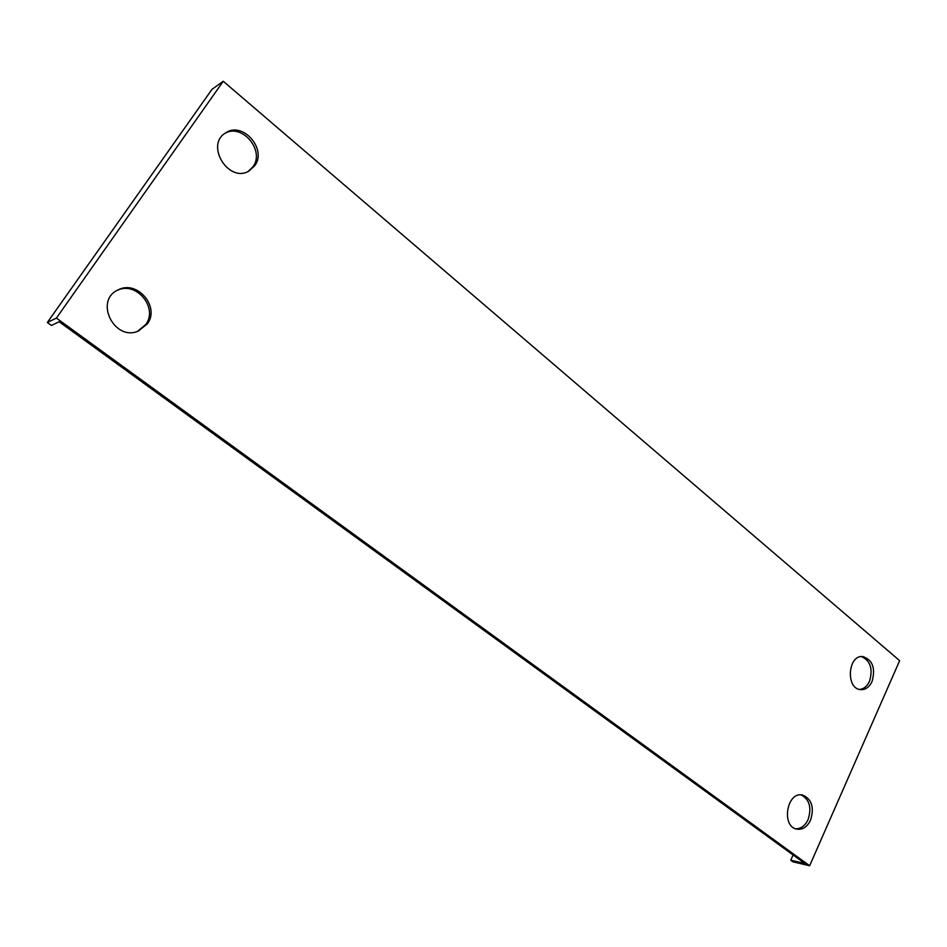 <?xml version="1.0" encoding="UTF-8"?>
<svg xmlns="http://www.w3.org/2000/svg" width="947" height="947" viewBox="0 0 947 947"><rect width="100%" height="100%" fill="white"/><g stroke="black" fill="none" stroke-linecap="round" stroke-linejoin="round"><path stroke-width="1.42" d="M899.65 660.675L809.649 865.736L56.406 318.085L223.255 81.264L899.65 660.675M872.045 681.52C875.715 668.227 872.637 659.905 862.8 656.567C847.707 654.697 845.588 689.12 860.799 689.653C865.605 689.818 869.346 687.108 872.045 681.52M147.377 323.815C160.256 306.887 137.102 279.59 118.186 289.865C93.765 300.412 114.457 341.95 138.428 331L147.377 323.815M810.585 820.114C814.456 807.294 811.745 798.937 802.429 795.018C786.768 791.29 780.991 826.743 796.936 829.158C802.689 829.903 807.246 826.885 810.585 820.114M254.755 165.725C267.374 149.212 242.61 120.861 225.658 132.876C204.694 144.95 228.925 183.73 249.132 170.91L254.755 165.725M809.649 865.736L793.03 861.853L790.757 860.207L804.832 863.486L59.152 321.755L51.422 325.448L47.35 322.489L56.406 318.085M47.35 322.489L212.021 89.302L223.255 81.264M859.533 689.452C863.806 689.014 867.121 686.291 869.488 681.307C873.122 669.008 870.459 660.769 861.521 656.579M137.646 331.284L145.814 324.442C158.398 307.905 136.368 280.987 117.44 290.255M795.693 828.814C800.961 828.838 805.092 825.772 808.075 819.617C811.851 807.744 809.555 799.493 801.162 794.888M248.244 171.371L252.979 166.719C265.255 150.691 241.959 122.802 224.818 133.444M793.089 854.952L790.757 860.207"/></g></svg>
